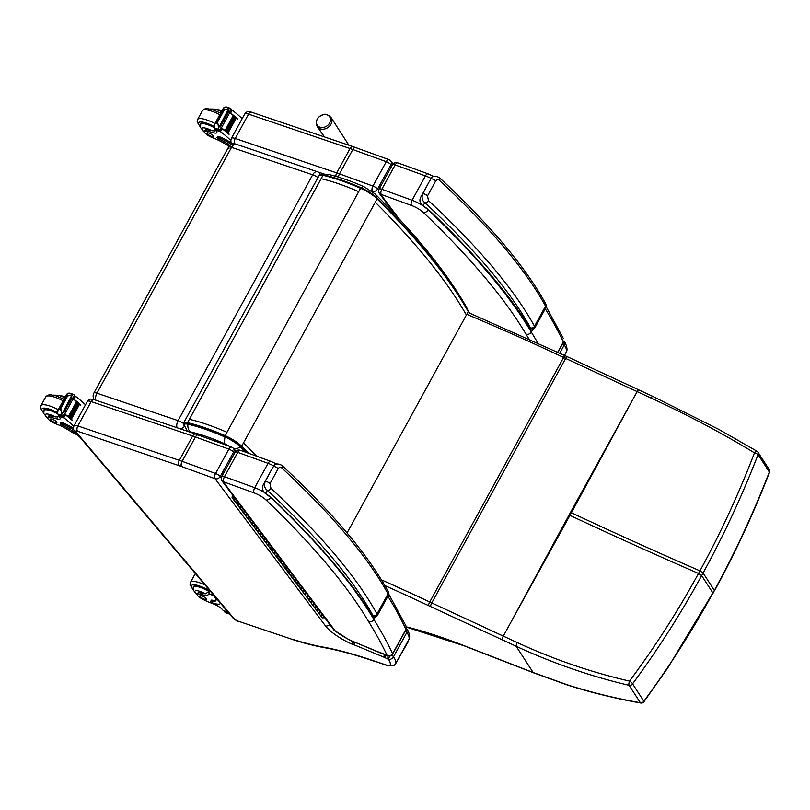 <?xml version="1.0" encoding="UTF-8"?>
<svg xmlns="http://www.w3.org/2000/svg" width="810" height="810" viewBox="0 0 810 810"><rect width="100%" height="100%" fill="white"/><g stroke="black" fill="none" stroke-linecap="round" stroke-linejoin="round"><path stroke-width="1.21" d="M713.043 593.497L712.942 593.031C692.115 631.01 669.09 667.076 643.849 701.237A3.078 0.952 36.1 0 1 643.879 701.804L667.784 667.896L714.359 590.429C735.146 552.42 753.482 512.953 769.348 472.017A3.078 0.658 21.5 0 1 769.5 472.362A3.078 3.078 0 0 0 769.216 469.567L757.937 452.162A3.078 2.663 147 0 1 758.069 454.612C742.193 495.578 723.856 535.056 703.09 573.034L699.941 570.847C720.657 533.051 738.831 493.725 754.474 452.851A3.078 0.648 21.4 0 1 758.069 454.612L769.348 472.017A3.078 2.663 -33 0 0 769.216 469.567M652.769 396.373A3.078 0.749 114.8 0 0 652.749 396.363L718.966 429.472L756.965 451.21A3.078 1.286 121.3 0 0 756.955 451.21A3.078 3.078 0 0 1 757.937 452.162A3.078 2.663 147 0 0 757.158 451.413A3.078 1.286 121.3 0 0 756.965 451.21A3.078 1.286 121.3 0 0 754.474 452.851C722.297 433.269 687.852 415.024 651.149 398.105L565.643 358.415A122.998 32.491 28.7 0 1 563.618 357.463A766.655 202.51 -151.3 0 0 466.773 314.31M629.309 405.972L571.384 512.75A122.988 32.481 28.7 0 1 570.524 512.355L637.187 391.594A3.078 0.729 114.9 0 1 638.756 389.863L567.223 356.673A3.078 0.729 114.9 0 0 565.643 358.415L431.77 602.934A122.998 32.491 28.7 0 1 429.735 601.982A766.655 202.51 -151.3 0 0 381.459 579.869M566.797 684.622A3.078 1.276 108.4 0 0 567.132 684.895L533.476 672.776A3.078 1.316 111.2 0 1 533.172 672.513L516.152 646.269C553.149 663.339 590.794 676.35 629.097 685.321A3.078 2.663 -33 0 0 632.569 683.832C657.831 649.66 680.856 613.595 701.663 575.637L703.09 573.034L714.359 590.429L712.942 593.031L701.663 575.637L698.514 573.45C677.838 611.246 654.834 647.129 629.512 681.088A3.078 0.962 36.2 0 1 632.569 683.832L643.849 701.237A3.078 2.663 147 0 1 640.366 702.715C617.058 698.645 593.953 693.066 571.04 685.979A120.265 48.873 30.1 0 1 566.797 684.622L533.172 672.513L465.031 646.036A119.92 31.671 28.7 0 1 464.211 645.712A220.806 58.32 -151.3 0 0 406.347 626.869M571.04 685.979A3.078 1.377 107.2 0 0 571.414 686.272C594.003 693.4 620.723 699.556 640.842 703.019A3.078 1.417 -79.8 0 1 640.366 702.715L629.097 685.321A3.078 1.043 -76.6 0 1 629.512 681.088C591.401 672.33 553.999 659.502 517.286 642.603L431.77 602.934A3.078 0.729 -65.1 0 0 430.626 606.589L516.152 646.269A3.078 0.749 -65.2 0 1 517.286 642.603M569.096 514.957L511.171 621.746L571.384 512.75C613.413 532.464 656.272 551.833 699.941 570.847L698.514 573.45C654.844 554.435 611.995 535.066 569.956 515.352A122.988 32.481 28.7 0 1 569.096 514.957L570.524 512.355M256.659 456.192L243.526 442.867L377.116 198.865A0.921 0.658 -45.1 0 0 376.873 197.903A17.628 4.657 -151.3 0 0 361.149 187.839L360.572 188.274A18.549 4.901 28.7 0 1 377.116 198.865C418.709 240.327 449.084 277.911 468.241 311.627L467.876 310.513L468.241 311.627L347.055 532.96M245.632 452.193L240.206 446.745A17.121 4.526 -151.3 0 0 224.937 436.965C211.187 430.991 198.835 426.728 187.88 424.197A10.844 2.865 -151.3 0 0 184.295 425.027L187.252 431.214M224.937 436.965L224.178 443.515A9.325 2.46 28.7 0 1 230.597 447.231M187.009 431.133L186.351 430.242M376.498 197.448A9.224 6.571 -45.1 0 0 375.01 193.884C416.553 235.214 447.049 272.98 466.509 307.203L467.248 309.076M324.486 175.071A9.224 6.51 -77.1 0 1 328.283 174.393C338.975 176.874 350.841 180.954 363.882 186.644A9.224 2.825 113.6 0 0 361.351 187.89M329.548 123.171A7.482 6.014 146.2 0 1 324.638 127.109A7.482 6.014 146.2 0 1 316.447 121.895A7.482 6.014 146.2 0 1 325.579 114.564A7.482 6.014 146.2 0 1 329.548 123.171M317.976 177.572A6.146 1.62 -151.3 0 0 312.67 174.808A6.146 3.301 -71.3 0 1 316.993 171.811M177.066 427.761A6.146 3.301 -71.3 0 1 178.078 420.633A6.146 1.62 28.7 0 1 183.424 423.417M228.957 148.524A6.146 1.62 -151.3 0 1 228.481 147.238L228.481 147.238A6.146 6.146 0 0 1 235.842 144.362A6.146 3.301 108.7 0 0 231.528 147.359A6.146 1.62 -151.3 0 0 228.481 147.238L93.889 393.052A6.146 1.62 28.7 0 1 96.937 393.184A6.146 3.301 108.7 0 0 95.894 400.231M180.225 428.824A6.146 4.931 -39.7 0 0 184.467 426.374M320.355 174.707A6.146 4.931 -39.7 0 0 319.748 173.704L320.547 174.666M428.935 210.286L429.017 210.367C474.781 254.137 508.528 293.817 530.256 329.437L532.079 330.156L530.256 329.437M428.794 210.175L422.79 205.639A3.078 0.972 124 0 1 422.759 205.619A3.078 0.972 124 0 0 423.083 205.689C420.086 203.533 419.276 200.748 420.653 197.336L428.844 182.382A3.078 0.81 -151.3 0 0 428.844 182.392A3.078 0.81 -151.3 0 1 428.844 182.371L430.91 178.909A3.078 0.81 28.7 0 1 432.904 179.152A3.078 0.81 28.7 0 1 435.74 180.883C436.995 179.395 438.24 179.243 439.476 180.427A656.485 173.411 28.7 0 1 545.545 306.129A12.302 3.25 28.7 0 1 545.808 306.777A3.078 2.875 -15.4 0 0 546.062 304.702L545.596 303.568A3.078 2.744 151.4 0 1 545.545 306.129L534.509 326.298A3.078 2.744 151.4 0 1 530.439 327.797A9.224 2.44 28.7 0 1 530.641 328.283A3.078 2.875 -15.4 0 0 534.772 326.936A12.302 3.25 -151.3 0 0 534.509 326.298A656.485 173.411 -151.3 0 0 428.439 200.586L427.548 195.838L435.74 180.883M532.109 330.146L534.711 328.111A16.291 4.303 -151.3 0 0 534.772 326.936L545.808 306.777A16.291 4.303 28.7 0 1 545.748 307.952L534.711 328.111M428.946 182.199L422.719 193.863C421.433 197.832 422.152 200.769 424.875 202.682A3.078 2.045 -47.1 0 0 428.439 200.586M545.596 303.568C525.194 266.48 489.807 224.512 439.425 177.663A3.078 2.045 132.9 0 1 439.425 177.663L439.425 177.663A3.078 2.045 132.9 0 1 439.476 180.427M271.421 497.988L265.265 493.341A3.078 0.972 124 0 1 265.234 493.32M373.116 615.985A13.213 3.493 28.7 0 1 373.116 616.815L374.554 617.858L373.116 616.815A741.039 195.736 -151.3 0 0 272.038 498.302A26.062 6.885 -151.3 0 0 265.558 493.391A3.078 0.972 124 0 1 265.265 493.341C262.41 490.9 261.691 488.136 263.128 485.038A3.078 0.81 -151.3 0 0 263.128 485.038L271.32 470.083A3.078 0.81 -151.3 0 1 271.33 470.073L273.385 466.6A3.078 0.81 28.7 0 1 275.38 466.854A3.078 0.81 28.7 0 1 278.215 468.585C279.47 467.097 280.716 466.945 281.961 468.129A656.485 173.411 28.7 0 1 388.02 593.831A12.302 3.25 28.7 0 1 388.284 594.469A3.078 2.875 -15.4 0 0 388.547 592.404L388.081 591.27A3.078 2.744 151.4 0 1 388.02 593.831L376.984 613.99A3.078 2.744 151.4 0 1 372.914 615.499A9.224 2.44 28.7 0 1 373.116 615.985A3.078 2.875 -15.4 0 0 377.247 614.638A12.302 3.25 -151.3 0 0 376.984 613.99A656.485 173.411 -151.3 0 0 270.915 488.288L270.024 483.54L278.215 468.585M377.187 615.813L388.223 595.654A16.291 4.303 28.7 0 0 388.284 594.469L377.247 614.638A16.291 4.303 -151.3 0 1 377.187 615.813L374.554 617.858M271.421 469.901L265.194 481.565C263.908 485.534 264.627 488.47 267.351 490.384A3.078 2.045 -47.1 0 0 270.915 488.288M388.081 591.27C367.679 554.182 332.282 512.214 281.9 465.365A3.078 2.045 132.9 0 1 281.9 465.365L281.9 465.365A3.078 2.045 132.9 0 1 281.961 468.129M372.914 615.499A653.417 172.591 28.7 0 0 267.351 490.384L265.558 493.391C262.561 491.235 261.751 488.45 263.139 485.028L271.32 470.083M563.375 342.296L563.345 341.972A3.078 0.81 28.7 0 1 563.375 342.306L557.898 352.309M537.84 343.055A984.545 260.061 -151.3 0 0 531.289 332.039A741.039 195.736 -151.3 0 0 428.166 209.8A4.06 2.784 133.7 0 1 423.387 212.503A736.978 194.673 28.7 0 1 525.953 334.084C528.16 334.722 529.932 334.034 531.289 332.039L532.372 330.055M564.469 355.387L566.109 352.391A46.119 12.18 28.7 0 0 564.246 344.979L564.347 341.607C564.276 340.828 568.914 349.069 566.109 352.391M393.032 163.944L390.855 161.038A4.06 3.382 143.1 0 1 390.947 164.693L391.848 165.878M251.404 112.165L352.897 146.569A4.06 2.167 -71.3 0 0 350.052 148.554L336.717 172.905L235.224 138.49L248.559 114.139A4.06 2.167 -71.3 0 1 251.404 112.165C248.305 111.881 247.526 110.494 244.742 113.977A7.685 2.035 28.7 0 1 248.559 114.139L350.052 148.554A39.973 10.56 28.7 0 1 352.816 149.536C354.041 147.562 355.104 147.005 356.005 147.886M352.897 146.569L388.992 159.661A4.06 1.974 -70 0 0 386.269 161.686A4.06 1.073 28.7 0 1 390.947 164.693L377.612 189.034A4.06 1.073 28.7 0 0 372.934 186.037L339.491 173.887A39.973 10.56 -151.3 0 0 336.717 172.905A4.06 2.167 108.7 0 0 335.836 176.357M371.446 190.907L372.397 191.261A4.06 1.974 -70 0 1 372.934 186.037L386.269 161.686L352.816 149.536L339.491 173.887A4.06 1.974 110 0 0 338.529 177.147M373.056 192.132L372.397 191.261A4.06 3.382 -36.9 0 0 377.612 189.034L378.685 190.461M204.363 131.453L205.112 130.096A6.774 1.792 28.7 0 1 206.672 129.782L205.932 131.139A6.774 1.792 28.7 0 0 204.363 131.453A6.774 1.792 28.7 0 0 212.443 137.66A21.435 5.66 28.7 0 1 228.876 146.327L229.017 146.418M231.387 144.565A15.096 3.989 -151.3 0 0 217.93 137.538A1.934 0.506 -151.3 0 0 216.999 137.508A1.934 0.506 -151.3 0 0 218.953 139.138A17.425 4.607 -151.3 0 1 229.969 145.435M242.16 118.675A65.367 17.263 -151.3 0 0 232.703 110.545L230.091 110.707M232.703 110.545L232.116 110.281L230.597 113.066A65.367 17.263 28.7 0 1 237.543 118.807L237.411 119.06A65.367 17.263 28.7 0 0 236.287 118.078L228.066 132.982M226.03 109.522L223.307 108.611L224.269 109.887L229.807 108.216L230.637 108.56A5.174 1.367 28.7 0 0 231.174 109.036L229.321 112.418A5.174 1.367 28.7 0 0 229.716 112.742A65.367 17.263 28.7 0 1 233.361 115.617M224.998 130.552L225.615 131.048A65.367 17.263 28.7 0 0 224.998 130.552L233.209 115.567L233.887 116.043A65.367 17.263 28.7 0 1 234.617 116.65M226.253 131.574L226.84 132.07A65.367 17.263 28.7 0 0 226.253 131.574L234.454 116.599L235.113 117.065A65.367 17.263 28.7 0 1 235.811 117.673M229.716 112.742L221.464 127.828A65.367 17.263 28.7 0 1 229.149 134.146L229.017 134.399A65.367 17.263 28.7 0 0 222.061 128.648L220.543 131.423L220.978 131.959A65.367 17.263 28.7 0 1 230.87 140.515M225.686 131.028L233.887 116.043L225.666 130.957M226.901 132.05L235.113 117.065L226.891 131.979M235.649 117.612L227.448 132.587A65.367 17.263 28.7 0 1 228.015 133.073L236.287 118.068L235.649 117.612M224.269 109.887L217.313 122.583L218.062 124.072L215.339 123.16L214.67 124.051L214.296 126.937L215.025 129.195A5.174 1.367 28.7 0 1 215.217 129.559L219.328 131.068L220.958 127.686M221.464 127.828A5.174 1.367 28.7 0 1 221.059 127.514L219.206 130.896A5.174 1.367 28.7 0 1 218.68 130.41L218.062 124.072M226.992 107.345L225.2 107.031L223.469 107.973L214.67 124.051M215.339 123.16L217.313 122.583M216.999 137.508L217.596 136.414A1.934 0.506 28.7 0 1 218.528 136.444A15.096 3.989 28.7 0 1 232.024 143.502M237.543 118.807L236.874 118.584M229.149 134.146L228.471 133.923M229.524 112.438L230.597 113.066M220.087 125.894L228.288 110.909L227.752 110.484L218.427 128.314M226.111 106.981L230.637 108.56M220.472 126.654L228.673 111.669L228.147 111.243L220.249 126.654A5.174 1.367 28.7 0 1 219.935 126.228M227.448 132.587L228.086 133.053M205.932 131.139A33.898 8.95 28.7 0 1 213.455 132.729A7.908 2.086 28.7 0 0 216.786 132.708A7.908 2.086 28.7 0 0 216.31 131.21A43.578 11.512 28.7 0 0 215.409 130.106A1.539 0.82 106.2 0 1 215.379 130.066L215.318 129.691M222.092 110.494A33.898 8.95 -151.3 0 0 217.657 109.725L217.606 109.826M220.543 131.423L219.793 129.519M220.988 128.031L222.061 128.648M200.445 124.942A13.841 3.655 28.7 0 1 200.475 123.859A13.841 3.655 28.7 0 1 214.407 127.312M206.672 129.782A33.898 8.95 28.7 0 1 212.028 130.774L214.579 130.694L213.455 132.729M215.733 130.005L214.579 130.694M208.838 133.053A3.685 0.972 -151.3 0 0 207.046 132.982A3.685 0.972 -151.3 0 0 209.81 135.614A3.685 0.972 -151.3 0 0 213.516 136.525A3.685 0.972 -151.3 0 0 212.2 134.825A3.685 0.972 -151.3 0 0 208.838 133.053M47.699 417.585L48.438 416.239A6.774 1.792 28.7 0 1 50.007 415.925L49.268 417.282A6.774 1.792 28.7 0 0 47.699 417.585A6.774 1.792 28.7 0 0 55.779 423.802A21.435 5.66 28.7 0 1 72.201 432.459L77.233 434.818M79.755 436.995A13.952 7.614 108.4 0 1 78.58 436.195L78.124 435.729A17.425 4.607 -151.3 0 0 62.289 425.27A1.934 0.506 -151.3 0 1 60.325 423.64L60.922 422.547A1.934 0.506 28.7 0 1 61.864 422.587A15.096 3.989 28.7 0 1 73.528 428.379M74.236 430.363A15.096 3.989 -151.3 0 0 61.266 423.681A1.934 0.506 -151.3 0 0 60.325 423.64M85.495 404.818A65.367 17.263 -151.3 0 0 76.029 396.687L73.426 396.839M76.029 396.687L75.451 396.424L73.923 399.198A65.367 17.263 28.7 0 1 80.878 404.949L80.747 405.202A65.367 17.263 28.7 0 0 79.613 404.21L71.401 419.124M69.356 395.655L66.643 394.753L67.594 396.019L73.133 394.349L73.973 394.703A5.174 1.367 28.7 0 0 74.5 395.179L72.647 398.56A5.174 1.367 28.7 0 0 73.052 398.884A65.367 17.263 28.7 0 1 76.697 401.76M68.334 416.694L68.941 417.19A65.367 17.263 28.7 0 0 68.334 416.694L76.535 401.709L77.223 402.185A65.367 17.263 28.7 0 1 77.942 402.793M78.438 403.208A65.367 17.263 28.7 0 1 79.147 403.805M73.052 398.884L64.79 413.971A65.367 17.263 28.7 0 1 72.485 420.289L72.343 420.532A65.367 17.263 28.7 0 0 65.387 414.791L63.868 417.565L64.304 418.102A65.367 17.263 28.7 0 1 73.791 426.252M69.012 417.17L77.223 402.185L69.002 417.089M78.438 403.198L77.79 402.732L69.579 417.717A65.367 17.263 28.7 0 1 70.166 418.213L78.378 403.228L70.227 418.112M78.985 403.744L70.784 418.729A65.367 17.263 28.7 0 1 71.351 419.216L79.623 404.21L78.985 403.744M67.594 396.019L60.639 408.726L61.398 410.204L58.674 409.303L58.006 410.184L57.632 413.07L58.36 415.338A5.174 1.367 28.7 0 1 58.543 415.702L62.654 417.211L64.294 413.829M64.79 413.971A5.174 1.367 28.7 0 1 64.395 413.647L62.542 417.028A5.174 1.367 28.7 0 1 62.016 416.553L61.398 410.204M70.318 393.488L68.526 393.174L66.805 394.116L58.006 410.184M58.674 409.303L60.639 408.726M80.878 404.949L80.2 404.727M72.485 420.289L71.806 420.056M72.859 398.581L73.923 399.198M63.423 412.037L71.624 397.052L71.078 396.627L63.109 411.996A5.174 1.367 28.7 0 1 63.109 411.986L61.762 414.447M69.437 393.123L73.973 394.703M63.808 412.796L72.009 397.811L71.472 397.386L63.585 412.786A5.174 1.367 28.7 0 1 63.271 412.371M70.784 418.729L71.422 419.195M69.579 417.717L70.237 418.183M49.268 417.282A33.898 8.95 28.7 0 1 56.791 418.871A7.908 2.086 28.7 0 0 60.112 418.851A7.908 2.086 28.7 0 0 59.636 417.352A43.578 11.512 28.7 0 0 58.745 416.249A1.539 0.82 106.2 0 1 58.705 416.198L58.654 415.834M65.428 396.637A33.898 8.95 -151.3 0 0 60.993 395.867L60.932 395.968M63.868 417.565L63.119 415.651M64.324 414.163L65.387 414.791M43.781 411.075A13.841 3.655 28.7 0 1 43.811 409.992A13.841 3.655 28.7 0 1 57.733 413.454M50.007 415.925A33.898 8.95 28.7 0 1 55.363 416.917L57.905 416.836L56.791 418.871M59.069 416.137L57.905 416.836M52.164 419.185A3.685 0.972 -151.3 0 0 50.382 419.124A3.685 0.972 -151.3 0 0 53.146 421.747A3.685 0.972 -151.3 0 0 56.852 422.668A3.685 0.972 -151.3 0 0 55.536 420.967A3.685 0.972 -151.3 0 0 52.164 419.185M209.496 590.237L208.95 593.983A21.435 5.66 28.7 0 1 208.899 594.094A21.435 5.66 28.7 0 1 200.06 594.216L200.799 592.859A6.774 1.792 28.7 0 0 198.005 592.9L197.265 594.246A6.774 1.792 28.7 0 1 200.06 594.216M197.326 594.975A10.327 2.734 28.7 0 1 199.898 591.371A10.327 2.734 28.7 0 1 205.365 593.811L207.816 592.312A21.435 5.66 -151.3 0 0 209.324 592.059M213.708 595.218A13.952 7.614 108.4 0 0 214.498 596.727L215.652 597.507M197.265 594.246A6.774 1.792 28.7 0 0 203.806 599.815A33.898 8.95 28.7 0 0 213.486 603.946A7.908 2.086 28.7 0 1 222.142 609.302A43.578 11.512 28.7 0 1 223.155 610.446A1.539 0.83 106.1 0 0 223.195 610.487L223.874 610.689M214.873 597.243A17.425 4.607 -151.3 0 1 215.916 600.514A17.425 4.607 -151.3 0 1 211.248 601.212A1.934 0.506 -151.3 0 0 210.732 601.293A1.934 0.506 -151.3 0 0 211.42 602.184A1.934 0.506 -151.3 0 0 213.182 603.116A15.096 3.989 -151.3 0 0 220.502 603.379A15.096 3.989 -151.3 0 0 220.553 603.288L220.502 603.379M210.732 601.293L211.329 600.2A1.934 0.506 28.7 0 1 211.845 600.129A17.425 4.607 28.7 0 0 216.067 599.896M224.937 611.125L224.583 611.773L228.693 613.292A5.174 1.367 -151.3 0 0 228.886 613.656L226.071 612.785M229.767 614.021L228.886 613.656L229.767 614.021M225.231 612.441A5.174 1.367 -151.3 0 0 224.704 611.955L224.583 611.773M209.395 591.33A13.841 3.655 -151.3 0 0 200.09 586.896A13.841 3.655 -151.3 0 0 193.377 586.653A13.841 3.655 -151.3 0 0 193.337 587.736M205.365 593.811A21.435 5.66 28.7 0 1 200.799 592.859M204.626 599.268A3.685 0.972 -151.3 0 0 206.418 599.329A3.685 0.972 -151.3 0 0 203.644 596.697A3.685 0.972 -151.3 0 0 199.938 595.785A3.685 0.972 -151.3 0 0 201.255 597.486A3.685 0.972 -151.3 0 0 204.626 599.268M389.549 656.059L388.517 659.279A42.059 11.107 28.7 0 1 390.005 665.567L393.599 665.82L395.391 664.18L408.726 639.839A46.119 12.18 28.7 0 0 406.863 632.418L406.964 629.046C406.893 628.266 411.531 636.508 408.726 639.829M330.186 625.057L325.762 626.272L215.025 478.7A4.06 3.382 -36.9 0 0 220.239 476.472A4.06 1.073 28.7 0 0 215.551 473.475L182.108 461.325A4.06 1.974 110 0 0 181.572 466.55L215.025 478.7A4.06 1.974 -70 0 1 215.551 473.475L228.886 449.125A4.06 1.073 28.7 0 1 233.564 452.132A4.06 3.382 -36.9 0 0 233.482 448.477A4.06 4.06 0 0 0 231.619 447.1A4.06 1.974 110 0 0 228.886 449.125L195.443 436.975L182.108 461.325A39.973 10.56 -151.3 0 0 179.344 460.343L77.841 425.928L91.176 401.578A4.06 2.167 -71.3 0 1 94.021 399.603C90.933 399.32 90.153 397.933 87.358 401.416A7.685 2.035 28.7 0 1 91.176 401.578L192.669 435.993A39.973 10.56 28.7 0 1 195.443 436.975C196.658 435 197.721 434.443 198.622 435.324M238.585 621.29L294.162 640.032L238.585 621.29A3.625 0.962 28.7 0 1 234.019 618.567L76.008 431.933A3.625 0.962 28.7 0 1 77.507 431.224L179 465.639A4.06 2.167 108.7 0 1 179.344 460.343L192.669 435.993A4.06 2.167 -71.3 0 1 195.524 434.008L231.619 447.1M325.762 626.272A27.125 7.168 -151.3 0 0 352.299 644.274A6.298 1.66 -151.3 0 0 354.567 645.003L354.588 645.003A7.756 2.045 28.7 0 1 354.952 645.155L384.102 657.234A7.756 2.045 28.7 0 1 384.659 657.457L384.75 657.497A6.956 1.843 -151.3 0 0 387.787 658.986L388.517 659.279C390.197 659.816 391.878 658.976 393.538 656.768L406.863 632.418A3.078 0.81 28.7 0 0 405.273 631.071M387.787 658.986L387.909 655.837M239.233 621.726L239.274 621.736C237.431 621.391 235.275 620.065 232.794 617.757A4.06 3.23 -40.3 0 0 232.804 617.757A4.06 3.23 -40.3 0 0 234.019 618.567M390.005 665.567A8.242 2.177 28.7 0 1 386.461 665.081L373.126 660.636A214.447 56.649 -151.3 0 0 324.587 647.342L325.762 647.909C316.224 646.258 305.694 643.636 294.192 640.042M352.299 644.274L352.461 641.399M354.547 642.259L354.588 645.003L353.686 641.905M384.102 657.234L384.122 654.278M384.659 657.457L384.77 654.551M384.75 657.497L385.965 655.047M373.126 660.636L387.058 665.496A4.06 2.217 -71.6 0 1 386.461 665.081M406.053 626.039L405.962 629.41A3.078 0.81 28.7 0 1 405.992 629.745L406.053 626.039L388.709 594.013M387.909 596.221A984.545 260.061 28.7 0 1 405.962 629.41L392.637 653.761C390.876 655.837 389.023 656.363 387.058 655.32L387.625 655.736C389.934 656.444 391.615 655.897 392.668 654.085A3.078 0.81 28.7 0 1 392.658 654.105M270.702 497.38A4.06 2.784 133.7 0 1 266.004 499.942A736.978 194.673 28.7 0 1 368.57 621.533C370.777 622.161 372.559 621.472 373.906 619.478L374.848 617.757M381.277 653.002L382.846 653.569A6.571 1.731 -151.3 0 0 381.277 653.002A3.017 0.8 28.7 0 1 380.943 652.971L351.398 640.771L380.639 653.073M380.265 652.738L382.3 653.559M351.186 640.68L350.325 640.194A6.227 1.65 -151.3 0 0 348.604 639.384L350.082 640.234M380.943 652.971L382.057 653.518M407.754 641.611A1.539 1.225 139.7 0 1 407.612 641.955L407.896 642.279A1.539 1.225 -40.3 0 0 408.007 641.145M407.612 641.955L398.712 658.206A1.539 1.225 139.7 0 1 398.5 658.52M407.896 642.279L398.712 658.206M398.024 659.38A1.539 1.225 -40.3 0 0 398.986 658.54M318.391 608.512A1.478 1.235 143.1 0 1 315.849 609.322A1.478 1.235 143.1 0 1 315.809 608.026M316.113 606.305A1.478 1.235 143.1 0 1 313.814 606.599A1.478 1.235 -36.9 0 0 316.356 605.789M310.23 597.638A1.478 1.235 143.1 0 1 307.699 598.448A1.478 1.235 143.1 0 1 307.648 597.152M307.962 595.441A1.478 1.235 143.1 0 1 305.664 595.735A1.478 1.235 -36.9 0 0 308.195 594.925M302.079 586.774A1.478 1.235 143.1 0 1 299.548 587.584A1.478 1.235 143.1 0 1 299.498 586.288M299.801 584.567A1.478 1.235 143.1 0 1 297.503 584.871A1.478 1.235 -36.9 0 0 300.044 584.061M293.919 575.91A1.478 1.235 143.1 0 1 291.387 576.71A1.478 1.235 143.1 0 1 291.337 575.424M291.651 573.703A1.478 1.235 143.1 0 1 289.352 573.996A1.478 1.235 -36.9 0 0 291.883 573.186M285.768 565.036A1.478 1.235 143.1 0 1 283.237 565.846A1.478 1.235 143.1 0 1 283.186 564.55M283.5 562.828A1.478 1.235 143.1 0 1 281.192 563.132A1.478 1.235 -36.9 0 0 283.733 562.322M277.617 554.172A1.478 1.235 143.1 0 1 275.076 554.982A1.478 1.235 143.1 0 1 275.025 553.686M275.339 551.964A1.478 1.235 143.1 0 1 273.041 552.258A1.478 1.235 -36.9 0 0 275.572 551.458M269.457 543.308A1.478 1.235 143.1 0 1 266.925 544.107A1.478 1.235 143.1 0 1 266.875 542.811M267.189 541.1A1.478 1.235 143.1 0 1 264.88 541.394A1.478 1.235 -36.9 0 0 267.421 540.584M261.306 532.433A1.478 1.235 143.1 0 1 258.765 533.243A1.478 1.235 143.1 0 1 258.714 531.947M259.028 530.226A1.478 1.235 143.1 0 1 256.729 530.53A1.478 1.235 -36.9 0 0 259.261 529.72M253.145 521.569A1.478 1.235 143.1 0 1 250.614 522.379A1.478 1.235 143.1 0 1 250.563 521.083M250.877 519.362A1.478 1.235 143.1 0 1 248.569 519.655A1.478 1.235 -36.9 0 0 251.11 518.846M244.995 510.695A1.478 1.235 143.1 0 1 242.453 511.505A1.478 1.235 143.1 0 1 242.403 510.209M242.716 508.498A1.478 1.235 143.1 0 1 240.418 508.791A1.478 1.235 -36.9 0 0 242.949 507.981M236.834 499.831A1.478 1.235 143.1 0 1 234.303 500.641A1.478 1.235 143.1 0 1 234.252 499.345M240.914 505.268A1.478 1.235 143.1 0 1 238.373 506.078A1.478 1.235 143.1 0 1 238.332 504.782M238.636 503.061A1.478 1.235 143.1 0 1 236.338 503.354A1.478 1.235 -36.9 0 0 238.869 502.544M249.065 516.132A1.478 1.235 143.1 0 1 246.534 516.942A1.478 1.235 143.1 0 1 246.483 515.646M246.797 513.925A1.478 1.235 143.1 0 1 244.498 514.228A1.478 1.235 -36.9 0 0 247.03 513.418M257.226 527.006A1.478 1.235 143.1 0 1 254.684 527.806A1.478 1.235 143.1 0 1 254.644 526.51M254.947 524.799A1.478 1.235 143.1 0 1 252.649 525.093A1.478 1.235 -36.9 0 0 255.18 524.283M265.376 537.87A1.478 1.235 143.1 0 1 262.845 538.68A1.478 1.235 143.1 0 1 262.794 537.384M263.108 535.663A1.478 1.235 143.1 0 1 260.81 535.957A1.478 1.235 -36.9 0 0 263.341 535.157M273.537 548.735A1.478 1.235 143.1 0 1 270.996 549.544A1.478 1.235 143.1 0 1 270.945 548.249M271.259 546.527A1.478 1.235 143.1 0 1 268.96 546.831A1.478 1.235 -36.9 0 0 271.492 546.021M281.688 559.609A1.478 1.235 143.1 0 1 279.156 560.409A1.478 1.235 143.1 0 1 279.106 559.123M279.42 557.401A1.478 1.235 143.1 0 1 277.111 557.695A1.478 1.235 -36.9 0 0 279.652 556.885M289.848 570.473A1.478 1.235 143.1 0 1 287.307 571.283A1.478 1.235 143.1 0 1 287.256 569.987M287.57 568.266A1.478 1.235 143.1 0 1 285.272 568.559A1.478 1.235 -36.9 0 0 287.803 567.759M297.999 581.337A1.478 1.235 143.1 0 1 295.468 582.147A1.478 1.235 143.1 0 1 295.417 580.851M295.731 579.14A1.478 1.235 143.1 0 1 293.423 579.433A1.478 1.235 -36.9 0 0 295.964 578.624M306.16 592.211A1.478 1.235 143.1 0 1 303.618 593.021A1.478 1.235 143.1 0 1 303.568 591.725M303.882 590.004A1.478 1.235 143.1 0 1 301.583 590.298A1.478 1.235 -36.9 0 0 304.115 589.488M314.31 603.075A1.478 1.235 143.1 0 1 311.779 603.885A1.478 1.235 143.1 0 1 311.728 602.589M312.042 600.868A1.478 1.235 143.1 0 1 309.734 601.172A1.478 1.235 -36.9 0 0 312.275 600.362M322.471 613.939A1.478 1.235 143.1 0 1 319.93 614.749A1.478 1.235 143.1 0 1 319.879 613.453M320.193 611.742A1.478 1.235 143.1 0 1 317.895 612.036A1.478 1.235 -36.9 0 0 320.426 611.226M324.506 616.663A1.478 1.235 143.1 0 1 321.975 617.473L319.93 614.749A1.478 1.235 -36.9 0 0 322.238 614.456M240.368 507.495A1.478 1.235 143.1 0 0 240.418 508.791L238.373 506.078A1.478 1.235 -36.9 0 0 240.681 505.774M248.518 518.359A1.478 1.235 143.1 0 0 248.569 519.655L246.534 516.942A1.478 1.235 -36.9 0 0 248.832 516.648M256.679 529.234A1.478 1.235 143.1 0 0 256.729 530.53L254.684 527.806A1.478 1.235 -36.9 0 0 256.993 527.512M264.829 540.098A1.478 1.235 143.1 0 0 264.88 541.394L262.845 538.68A1.478 1.235 -36.9 0 0 265.143 538.377M272.99 550.972A1.478 1.235 143.1 0 0 273.041 552.258L270.996 549.544A1.478 1.235 -36.9 0 0 273.304 549.251M281.141 561.836A1.478 1.235 143.1 0 0 281.192 563.132L279.156 560.409A1.478 1.235 -36.9 0 0 281.455 560.115M289.302 572.7A1.478 1.235 143.1 0 0 289.352 573.996L287.307 571.283A1.478 1.235 -36.9 0 0 289.615 570.989M297.452 583.575A1.478 1.235 143.1 0 0 297.503 584.871L295.468 582.147A1.478 1.235 -36.9 0 0 297.766 581.853M305.613 594.439A1.478 1.235 143.1 0 0 305.664 595.735L303.618 593.021A1.478 1.235 -36.9 0 0 305.927 592.717M313.764 605.303A1.478 1.235 143.1 0 0 313.814 606.599L311.779 603.885A1.478 1.235 -36.9 0 0 314.077 603.592M317.844 610.74A1.478 1.235 143.1 0 0 317.895 612.036L315.849 609.322A1.478 1.235 -36.9 0 0 318.158 609.019M309.683 599.876A1.478 1.235 143.1 0 0 309.734 601.172L307.699 598.448A1.478 1.235 -36.9 0 0 309.997 598.155M301.533 589.002A1.478 1.235 143.1 0 0 301.583 590.298L299.548 587.584A1.478 1.235 -36.9 0 0 301.846 587.29M293.382 578.137A1.478 1.235 143.1 0 0 293.423 579.433L291.387 576.71A1.478 1.235 -36.9 0 0 293.686 576.416M285.221 567.273A1.478 1.235 143.1 0 0 285.272 568.559L283.237 565.846A1.478 1.235 -36.9 0 0 285.535 565.552M277.071 556.399A1.478 1.235 143.1 0 0 277.111 557.695L275.076 554.982A1.478 1.235 -36.9 0 0 277.374 554.678M268.91 545.535A1.478 1.235 143.1 0 0 268.96 546.831L266.925 544.107A1.478 1.235 -36.9 0 0 269.224 543.814M260.759 534.661A1.478 1.235 143.1 0 0 260.81 535.957L258.765 533.243A1.478 1.235 -36.9 0 0 261.063 532.95M252.598 523.797A1.478 1.235 143.1 0 0 252.649 525.093L250.614 522.379A1.478 1.235 -36.9 0 0 252.912 522.075M244.448 512.933A1.478 1.235 143.1 0 0 244.498 514.228L242.453 511.505A1.478 1.235 -36.9 0 0 244.752 511.211M236.287 502.058A1.478 1.235 143.1 0 0 236.338 503.354L234.303 500.641A1.478 1.235 -36.9 0 0 236.601 500.347M233.189 495.801A1.478 1.235 -36.9 0 0 232.257 497.927A1.478 1.235 -36.9 0 0 234.566 497.623M234.151 497.077L234.049 497.259A0.739 0.618 143.1 0 1 232.855 497.482A0.739 0.618 143.1 0 1 233.624 496.378M233.675 496.439A0.678 0.567 -36.9 0 0 232.895 497.441A0.678 0.567 -36.9 0 0 234.08 496.975M565.269 355.894A3.078 0.668 115.2 0 0 565.157 355.712A3.078 0.668 115.2 0 0 563.618 357.463L429.735 601.982A3.078 0.668 -64.8 0 0 428.541 605.617A126.066 33.301 -151.3 0 0 430.626 606.589M567.354 356.866A3.078 0.729 114.9 0 0 567.223 356.673L469.091 312.893M638.776 389.863A3.078 0.729 114.9 0 0 638.756 389.863L652.749 396.363A3.078 0.749 114.8 0 0 651.149 398.105M511.171 621.746L503.304 636.113A3.078 0.729 -65.1 0 0 502.159 639.768M384.851 585.549A763.577 201.69 28.7 0 1 428.541 605.617M567.132 684.895A3.078 1.276 108.4 0 0 567.152 684.906L571.414 686.272A3.078 1.377 107.2 0 0 571.435 686.272M465.031 646.036A3.078 1.316 111.2 0 0 465.345 646.299L533.476 672.776A3.078 1.316 111.2 0 0 533.506 672.786M464.211 645.712A3.078 1.296 111.4 0 0 464.515 645.975L465.345 646.299M184.467 426.171A11.34 2.997 28.7 0 1 187.606 423.944A0.921 0.648 -77.1 0 1 187.515 422.688L189.368 419.307C200.485 421.878 213.02 426.202 226.982 432.277L224.846 436.782A17.628 4.657 28.7 0 1 240.57 446.837A0.921 0.658 -45.1 0 0 241.674 446.249A18.549 4.901 -151.3 0 0 225.129 435.658C211.167 429.583 198.632 425.26 187.515 422.688A12.261 3.24 -151.3 0 0 183.566 423.043L319.018 175.669A12.261 3.24 28.7 0 1 322.967 175.314A0.921 0.648 -77.1 0 1 323.899 175C334.874 177.542 347.237 181.794 361.007 187.778M240.57 446.837L246.058 452.344M248.69 453.306L241.674 446.249L243.526 442.867M184.265 425.311L184.599 426.364L184.265 425.311M187.606 423.944C198.612 426.485 211.025 430.768 224.846 436.782M189.368 419.307L322.967 175.314C334.084 177.886 346.619 182.199 360.572 188.274L361.149 187.839M375.263 202.247C416.856 243.709 447.231 281.293 466.388 315.009M321.114 178.696C332.232 181.268 344.766 185.581 358.719 191.656L360.572 188.274M240.206 446.745A9.224 6.571 134.9 0 1 233.898 449.044M187.88 424.197A9.224 6.51 102.9 0 0 190.218 431.811C200.252 434.13 211.582 438.038 224.178 443.515M189.246 431.882A3.037 0.8 28.7 0 1 190.218 431.811M322.37 174.646L328.293 174.403A9.224 6.51 -77.1 0 1 328.293 174.403A9.224 6.51 -77.1 0 1 328.445 174.433M375.01 193.884A9.224 6.571 -45.1 0 0 375.01 193.873L363.882 186.644M226.982 432.277L358.719 191.656M330.865 124.416A8.252 6.632 -33.8 0 0 331.077 117.551C324.658 111.739 323.392 115.152 319.889 116.195C316.133 119.262 315.292 122.776 317.378 126.745A8.252 6.632 -33.8 0 0 324.071 129.104A8.252 6.632 -33.8 0 0 330.865 124.416M312.67 174.808L178.078 420.633L96.937 393.184L231.528 147.359L312.67 174.808M530.641 328.283A13.213 3.493 28.7 0 1 530.641 329.113A741.039 195.736 -151.3 0 0 429.563 210.6A26.062 6.885 -151.3 0 0 423.083 205.689L424.875 202.682A653.417 172.591 28.7 0 1 530.439 327.797M422.79 205.639C419.934 203.199 419.216 200.434 420.653 197.336L422.719 193.863A3.078 0.81 28.7 0 1 424.713 194.106A3.078 0.81 28.7 0 1 427.548 195.838M263.139 485.028L265.194 481.565A3.078 0.81 28.7 0 1 267.189 481.808A3.078 0.81 28.7 0 1 270.024 483.54M545.292 308.782A984.545 260.061 28.7 0 1 563.345 341.972L557.726 352.228M525.953 334.084A980.485 258.987 28.7 0 1 528.94 339.015M379.141 189.074C378.31 190.249 378.432 191.767 379.505 193.61A4.06 3.382 -36.9 0 0 380.872 194.613L381.297 194.491A4.06 1.974 110 0 1 381.824 189.267L395.158 164.916L425.422 175.902L412.087 200.252L381.824 189.267A4.921 1.296 -151.3 0 0 379.141 189.074L392.475 164.724A4.921 1.296 28.7 0 1 395.158 164.916A4.06 1.974 -70 0 1 397.892 162.891L428.156 173.887A4.06 1.974 -70 0 0 425.422 175.902A15.37 4.06 28.7 0 1 431.183 178.453M381.297 194.491L411.561 205.477A4.06 1.974 110 0 1 412.087 200.252A15.37 4.06 -151.3 0 1 428.166 209.8L428.227 209.689M411.561 205.477A11.32 2.987 28.7 0 1 423.387 212.503M469.881 313.227L468.555 311.465M398.642 218.295L380.872 194.613M559.761 353.18L564.246 344.979A3.078 0.81 -151.3 0 0 562.646 343.622M233.118 144.089A3.625 0.962 28.7 0 1 234.89 143.785A4.06 2.167 108.7 0 1 235.224 138.49A7.685 2.035 -151.3 0 0 231.407 138.328C230.516 140.849 230.769 142.631 232.166 143.684A4.06 3.23 -40.3 0 0 232.693 144.15M234.89 143.785L325.63 174.555M338.499 177.137A4.06 1.883 -69.6 0 1 339.491 173.887M218.275 129.266L214.579 128.031M223.722 109.704L216.776 122.401M218.528 136.444L217.93 137.538M229.321 108.408L228.086 110.666M218.68 130.41L215.025 129.195M220.978 131.959L215.409 130.106M200.273 126.694A15.987 4.222 28.7 0 1 200.799 121.976A15.987 4.222 28.7 0 1 214.215 126.562M220.664 113.106L212.23 109.563L206.884 108.591L204.231 109.077L202.409 110.717A18.448 4.87 28.7 0 1 219.793 114.696M202.409 110.717L197.569 119.556A18.448 4.87 28.7 0 1 214.954 123.535M204.424 132.172A10.327 2.734 28.7 0 1 207.006 128.567A10.327 2.734 28.7 0 1 212.028 130.774M201.285 123.272L200.718 124.315A13.405 3.544 28.7 0 1 207.218 124.548A13.405 3.544 28.7 0 1 214.539 127.848M78.124 435.729L78.904 435.993M61.611 415.398L57.915 414.173M67.058 395.847L60.102 408.544M61.864 422.587L61.266 423.681M72.657 394.551L71.422 396.809M62.016 416.553L58.36 415.338M64.304 418.102L58.745 416.249M76.059 433.745L72.201 432.459M43.608 412.827A15.987 4.222 28.7 0 1 44.135 408.118A15.987 4.222 28.7 0 1 57.55 412.705M64 399.249L55.566 395.705L50.22 394.733L47.557 395.219L45.745 396.859A18.448 4.87 28.7 0 1 63.129 400.828M45.745 396.859L40.905 405.699A18.448 4.87 28.7 0 1 58.29 409.678M47.76 418.314A10.327 2.734 28.7 0 1 50.331 414.71A10.327 2.734 28.7 0 1 55.363 416.917M44.621 409.404L44.054 410.447A13.405 3.544 28.7 0 1 50.554 410.69A13.405 3.544 28.7 0 1 57.874 413.981M227.964 612.046L223.155 610.446M211.248 601.212L211.845 600.129M224.815 611.783L225.139 611.196M213.891 595.623L208.95 593.983M209.456 590.692A15.987 4.222 -151.3 0 0 199.25 585.903A15.987 4.222 -151.3 0 0 193.175 589.488M205.001 584.931A18.448 4.87 -151.3 0 0 199.422 582.684A18.448 4.87 -151.3 0 0 190.471 582.36L190.066 584.769L193.225 589.832M197.549 595.36L193.306 590.176L193.61 587.108A13.405 3.544 28.7 0 1 200.121 587.341A13.405 3.544 28.7 0 1 209.355 591.766M221.302 477.9L220.239 476.472L233.564 452.132L234.465 453.327M395.391 664.18A46.119 12.18 -151.3 0 0 393.538 656.768A3.078 0.81 -151.3 0 0 391.675 655.249M179 465.639A35.913 9.487 28.7 0 1 181.491 466.519A4.06 1.073 -151.3 0 0 181.572 466.55M324.587 647.342A165.959 43.831 28.7 0 1 293.544 639.606M181.491 466.519A4.06 1.883 -69.6 0 1 182.108 461.325M87.358 401.416L74.024 425.766A7.685 2.035 -151.3 0 1 77.841 425.928A4.06 2.167 108.7 0 0 77.507 431.224M74.024 425.766C73.133 428.287 73.386 430.069 74.783 431.123A4.06 3.23 -40.3 0 0 76.008 431.933M355.013 642.452A4.06 1.488 112.5 0 0 354.952 645.155M317.712 545.353A741.039 195.736 -151.3 0 1 373.906 619.478A984.545 260.061 -151.3 0 1 392.637 653.761A3.078 0.81 28.7 0 1 392.668 654.085L405.992 629.745M368.57 621.533A980.485 258.987 28.7 0 1 387.058 655.32L382.846 653.569M221.768 476.513C220.938 477.687 221.059 479.206 222.122 481.059A4.06 3.382 -36.9 0 0 223.489 482.051L223.914 481.93A4.06 1.974 110 0 1 224.451 476.705L237.775 452.355L268.039 463.34L254.715 487.691L224.451 476.705A4.921 1.296 -151.3 0 0 221.768 476.513L235.092 452.162A4.921 1.296 28.7 0 1 237.775 452.355A4.06 1.974 -70 0 1 240.509 450.33L270.773 461.325A4.06 1.974 -70 0 0 268.039 463.34A15.37 4.06 28.7 0 1 273.841 465.912M263.999 492.207A15.37 4.06 -151.3 0 0 254.715 487.691A4.06 1.974 110 0 0 254.178 492.915A11.32 2.987 28.7 0 1 266.004 499.942M350.851 640.528L350.325 640.194M348.604 639.384A25.15 6.642 28.7 0 1 335.32 631.061L223.489 482.051M223.914 481.93L254.178 492.915M714.46 590.895C735.004 553.453 753.351 513.935 769.5 472.362M406.397 627.092L464.515 645.975M640.842 703.019A3.078 3.078 0 0 0 643.879 701.804M184.285 426.141L183.566 423.043M319.018 175.669C319.342 174.626 320.892 174.363 323.676 174.879C334.753 177.441 347.217 181.734 361.088 187.778C367.72 190.765 373.056 194.187 377.095 198.025C418.729 239.497 449.115 277.101 468.251 310.848M467.643 309.764L466.661 307.486M348.867 145.203L331.077 117.551M324.496 136.941L317.378 126.745M93.889 393.052A6.146 6.146 0 0 0 94.375 399.725M546.062 304.702L545.748 307.952M431.011 178.737C432.277 175.871 435.081 175.507 439.425 177.663M420.653 197.336L428.844 182.382M372.732 617.139C351.003 581.519 317.257 541.829 271.492 498.069L271.279 497.867M388.547 592.404L388.223 595.654M273.486 466.428C274.752 463.563 277.567 463.209 281.9 465.365M563.436 338.59L546.173 306.727M392.475 164.724C393.842 162.749 395.644 162.142 397.892 162.891M433.725 176.418L428.156 173.887M379.505 193.61L395.523 214.954M563.811 340.99L564.347 341.607M390.855 161.038A4.06 4.06 0 0 0 388.992 159.661M244.742 113.977L231.407 138.328M230.931 109.876L232.298 110.332M226.577 107.041L230.151 108.236M229.473 112.549L231.285 109.218M197.569 119.556L197.164 121.976L200.333 127.028M221.515 111.547L215.43 109.137L210.195 109.016M204.657 132.567L200.414 127.393L200.718 124.315M74.267 396.009L75.634 396.465M69.903 393.184L73.487 394.369M72.799 398.682L74.621 395.361M40.905 405.699L40.5 408.108L43.659 413.171M64.851 397.69L58.765 395.28L53.521 395.158M47.992 418.699L43.75 413.525L44.054 410.447M223.428 610.619L228.066 612.168M225.717 612.765L229.301 613.96M190.471 582.36L195.311 573.51M194.187 586.065L193.61 587.108M406.428 628.428L406.964 629.046M94.021 399.603L195.524 434.008M233.482 448.477L235.649 451.383M74.783 431.123L232.804 617.757M387.058 665.496L393.599 665.82M373.704 661.051C356.005 654.996 340.008 650.612 325.721 647.899M222.122 481.059L333.993 630.119L348.776 639.627M235.092 452.162C236.459 450.188 238.272 449.58 240.509 450.33M276.585 463.988L270.773 461.325M351.742 641.095L350.882 640.7M383.171 653.893L387.615 655.736M232.257 497.927L234.303 500.641M317.895 612.036L319.93 614.749M309.734 601.172L311.779 603.885M313.814 606.599L315.849 609.322M301.583 590.298L303.618 593.021M305.664 595.735L307.699 598.448M293.423 579.433L295.468 582.147M297.503 584.871L299.548 587.584M285.272 568.559L287.307 571.283M289.352 573.996L291.387 576.71M277.111 557.695L279.156 560.409M281.192 563.132L283.237 565.846M268.96 546.831L270.996 549.544M273.041 552.258L275.076 554.982M260.81 535.957L262.845 538.68M264.88 541.394L266.925 544.107M252.649 525.093L254.684 527.806M256.729 530.53L258.765 533.243M244.498 514.228L246.534 516.942M248.569 519.655L250.614 522.379M236.338 503.354L238.373 506.078M240.418 508.791L242.453 511.505"/></g></svg>
